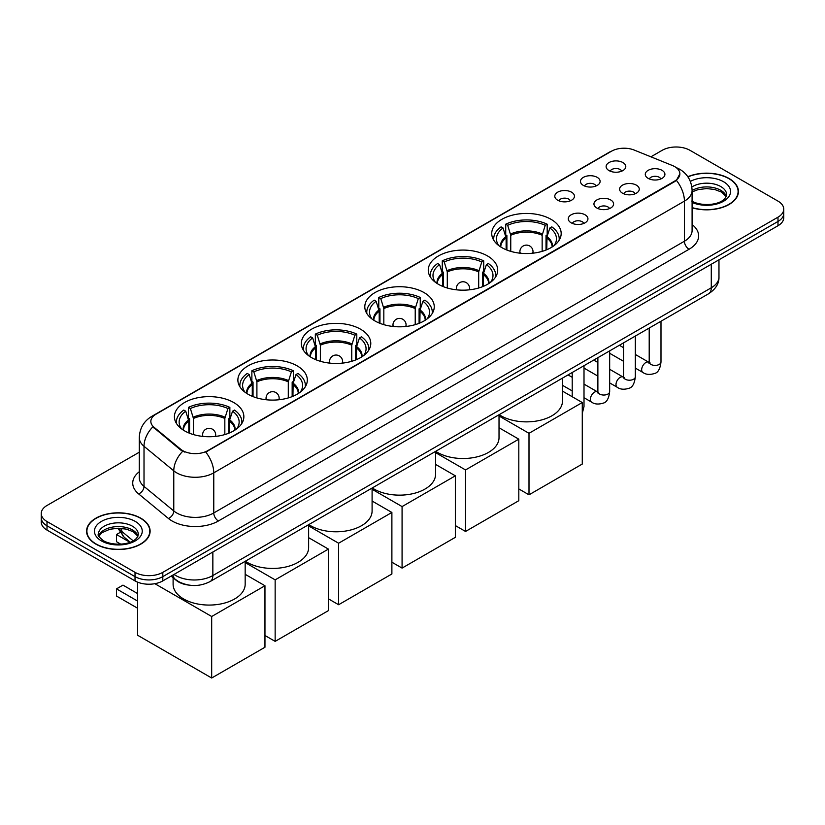<?xml version="1.0" encoding="UTF-8"?>
<svg xmlns="http://www.w3.org/2000/svg" width="825" height="825" viewBox="0 0 825 825"><rect width="100%" height="100%" fill="white"/><g stroke="black" fill="none" stroke-linecap="round" stroke-linejoin="round"><path stroke-width="1.24" d="M297.155 365.867A34.722 20.048 0 0 0 259.318 361.525A34.722 20.048 0 0 0 237.878 380.047A34.722 20.048 0 0 0 248.047 394.226A34.722 20.048 0 0 0 285.893 398.568A34.722 20.048 0 0 0 307.323 380.047A34.722 20.048 0 0 0 297.155 365.867M487.544 255.956A34.722 20.048 0 0 0 449.707 251.604A34.722 20.048 0 0 0 428.268 270.126A34.722 20.048 0 0 0 438.446 284.305A34.722 20.048 0 0 0 476.283 288.647A34.722 20.048 0 0 0 497.712 270.126A34.722 20.048 0 0 0 487.544 255.956M424.081 292.597A34.722 20.048 0 0 0 386.244 288.245A34.722 20.048 0 0 0 364.805 306.766A34.722 20.048 0 0 0 374.973 320.946A34.722 20.048 0 0 0 412.82 325.287A34.722 20.048 0 0 0 434.249 306.766A34.722 20.048 0 0 0 424.081 292.597M360.618 329.237A34.722 20.048 0 0 0 322.781 324.885A34.722 20.048 0 0 0 301.342 343.406A34.722 20.048 0 0 0 311.51 357.586A34.722 20.048 0 0 0 349.357 361.927A34.722 20.048 0 0 0 370.786 343.406A34.722 20.048 0 0 0 360.618 329.237M233.692 402.507A34.722 20.048 0 0 0 195.855 398.166A34.722 20.048 0 0 0 174.415 416.687A34.722 20.048 0 0 0 184.583 430.867A34.722 20.048 0 0 0 222.43 435.208A34.722 20.048 0 0 0 243.86 416.687A34.722 20.048 0 0 0 233.692 402.507M551.007 219.316A34.722 20.048 0 0 0 513.171 214.964A34.722 20.048 0 0 0 491.731 233.485A34.722 20.048 0 0 0 501.909 247.665A34.722 20.048 0 0 0 539.746 252.007A34.722 20.048 0 0 0 561.175 233.485A34.722 20.048 0 0 0 551.007 219.316M583.337 185.398A9.828 5.672 180 0 1 581.388 183.789A9.828 5.672 180 0 1 584.647 176.746A9.828 5.672 180 0 1 597.238 177.375A9.828 5.672 180 0 1 599.187 183.789A9.828 5.672 180 0 1 583.337 185.398M596.042 185.986A5.899 3.403 0 0 0 594.464 184.326A5.899 3.403 0 0 0 588.648 183.47A5.899 3.403 0 0 0 584.543 185.986M557.679 200.217A9.828 5.672 180 0 1 555.73 198.608A9.828 5.672 180 0 1 558.979 191.555A9.828 5.672 180 0 1 571.57 192.194A9.828 5.672 180 0 1 573.53 198.608A9.828 5.672 180 0 1 557.679 200.217M570.374 200.805A5.899 3.403 0 0 0 568.796 199.145A5.899 3.403 0 0 0 562.99 198.278A5.899 3.403 0 0 0 558.876 200.805M609.005 170.579A9.828 5.672 180 0 1 607.056 168.981A9.828 5.672 180 0 1 610.314 161.927A9.828 5.672 180 0 1 622.906 162.556A9.828 5.672 180 0 1 624.855 168.981A9.828 5.672 180 0 1 609.005 170.579M621.71 171.167A5.899 3.403 0 0 0 620.122 169.517A5.899 3.403 0 0 0 614.316 168.651A5.899 3.403 0 0 0 610.201 171.167M622.483 193.184A9.828 5.672 180 0 1 620.534 191.575A9.828 5.672 180 0 1 623.793 184.522A9.828 5.672 180 0 1 636.384 185.161A9.828 5.672 180 0 1 638.333 191.575A9.828 5.672 180 0 1 622.483 193.184M635.188 193.772A5.899 3.403 0 0 0 633.6 192.112A5.899 3.403 0 0 0 627.794 191.245A5.899 3.403 0 0 0 623.679 193.772M596.826 207.993A9.828 5.672 180 0 1 594.877 206.394A9.828 5.672 180 0 1 598.125 199.341A9.828 5.672 180 0 1 610.717 199.97A9.828 5.672 180 0 1 612.666 206.394A9.828 5.672 180 0 1 596.826 207.993M609.52 208.591A5.899 3.403 0 0 0 607.942 206.931A5.899 3.403 0 0 0 602.126 206.064A5.899 3.403 0 0 0 598.022 208.591M571.158 222.812A9.828 5.672 180 0 1 569.209 221.213A9.828 5.672 180 0 1 572.467 214.16A9.828 5.672 180 0 1 585.059 214.789A9.828 5.672 180 0 1 587.008 221.213A9.828 5.672 180 0 1 571.158 222.812M583.863 223.4A5.899 3.403 0 0 0 582.275 221.75A5.899 3.403 0 0 0 576.469 220.883A5.899 3.403 0 0 0 572.354 223.4M648.151 178.365A9.828 5.672 180 0 1 646.202 176.756A9.828 5.672 180 0 1 649.45 169.713A9.828 5.672 180 0 1 662.042 170.342A9.828 5.672 180 0 1 663.991 176.756A9.828 5.672 180 0 1 648.151 178.365M660.846 178.953A5.899 3.403 0 0 0 659.268 177.292A5.899 3.403 0 0 0 653.462 176.437A5.899 3.403 0 0 0 649.347 178.953M672.334 165.485A17.686 10.209 180 0 1 674.695 166.619A17.686 10.209 180 0 1 679.872 173.848A17.686 10.209 180 0 1 674.695 181.067L207.745 450.656A17.686 10.209 180 0 1 180.757 449.285L154.048 427.267A17.686 10.209 180 0 1 150.841 421.41A17.686 10.209 180 0 1 156.028 414.191L611.531 151.202A17.686 10.209 180 0 1 634.188 150.057L672.334 165.485M188.801 585.09A19.656 11.344 180 0 1 176.375 580.449L171.105 576.108M692.092 207.797A31.773 18.346 0 0 0 738.427 191.493A31.773 18.346 0 0 0 729.125 178.53A31.773 18.346 0 0 0 687.823 176.725M140.807 518.183A31.773 18.346 0 0 0 106.188 514.212A31.773 18.346 0 0 0 86.573 531.156A31.773 18.346 0 0 0 95.875 544.129A31.773 18.346 0 0 0 130.505 548.099A31.773 18.346 0 0 0 150.119 531.156A31.773 18.346 0 0 0 140.807 518.183M679.872 173.848L676.407 180.345L674.695 181.593L205.755 452.079A22.925 13.241 60 0 1 213.768 472.849A26.204 15.128 180 0 1 176.715 472.849A26.204 15.128 180 0 1 173.776 470.827L144.014 446.294A26.204 15.128 180 0 1 139.281 437.611L139.281 477.727A26.204 15.128 0 0 0 144.014 486.41L173.776 510.953A26.204 15.128 0 0 0 176.715 512.964A26.204 15.128 0 0 0 213.768 512.964L684.42 241.24A26.204 15.128 0 0 0 692.092 230.546L692.092 190.431A26.204 15.128 180 0 1 684.42 201.125A22.925 13.241 -120 0 0 676.407 180.345M139.281 452.213L47.004 505.478A19.656 11.344 0 0 0 41.25 513.501L41.25 522.06A19.656 11.344 0 0 0 47.004 530.083L135.022 580.903L135.022 576.623A19.656 11.344 0 0 0 162.814 576.623L777.996 221.451A19.656 11.344 0 0 0 783.75 213.428A19.656 11.344 0 0 1 777.996 221.451L162.814 576.623A19.656 11.344 0 0 1 135.022 576.623L47.004 525.803L135.022 576.623L135.022 572.344A19.656 11.344 0 0 0 162.814 572.344L777.996 217.171A19.656 11.344 0 0 0 783.75 209.148A19.656 11.344 0 0 0 777.996 201.125L689.978 150.315A19.656 11.344 0 0 0 662.186 150.315L650.904 156.822M41.25 517.78A19.656 11.344 0 0 0 47.004 525.803A19.656 11.344 0 0 1 41.25 517.78M184.728 452.079L180.757 450.068L152.852 426.834A22.925 15.335 129.5 0 0 144.014 446.294L144.014 486.41A6.548 4.383 -50.5 0 1 138.652 493.927A32.753 18.913 180 0 1 139.281 471.735M41.25 513.501A19.656 11.344 0 0 0 47.004 521.524L135.022 572.344M135.022 580.903A19.656 11.344 0 0 0 162.814 580.903L777.996 225.73A19.656 11.344 0 0 0 783.75 217.707L783.75 209.148M692.092 207.591A31.443 18.15 0 0 0 738.097 191.493A31.443 18.15 0 0 0 728.887 178.664A31.443 18.15 0 0 0 687.947 176.911M96.112 543.995A31.443 18.15 0 0 0 130.381 547.924A31.443 18.15 0 0 0 149.789 531.156A31.443 18.15 0 0 0 140.58 518.317A31.443 18.15 0 0 0 106.312 514.377A31.443 18.15 0 0 0 86.903 531.156A31.443 18.15 0 0 0 96.112 543.995M506.127 249.738L506.127 237.94L503.054 227.999A30.009 17.325 0 0 0 498.125 244.551A30.009 17.325 0 0 0 498.888 245.675M506.89 250.047L506.89 235.558L505.725 234.888L505.725 224.194A32.753 18.913 0 0 1 547.181 224.194L545.232 225.318A30.009 17.325 0 0 0 507.684 225.318L510.757 235.259L510.757 251.367M542.149 251.367L542.149 235.259L545.232 225.318M499.187 414.666A36.032 20.8 0 0 0 500.981 415.779A36.032 20.8 0 0 0 540.241 420.286A36.032 20.8 0 0 0 562.485 401.074L562.485 378.118M547.181 224.194L547.181 234.888L546.026 235.558L546.026 250.047M503.054 227.999L501.095 226.865A32.753 18.913 0 0 0 493.701 238.838A32.753 18.913 0 0 0 493.793 240.292M507.684 225.318L505.725 224.194M559.113 240.292A32.753 18.913 0 0 0 559.216 238.838A32.753 18.913 0 0 0 551.822 226.865L549.863 227.999L547.006 236.682L546.779 249.738M554.029 245.675A30.009 17.325 0 0 0 554.782 244.551A30.009 17.325 0 0 0 549.863 227.999M529 494.814L529 433.3L582.275 402.538L582.275 464.052L529 494.814L518.812 488.926M529 433.3L499.022 415.986M562.485 391.112L582.275 402.538M442.664 286.378L442.664 274.581L439.591 264.639A30.009 17.325 0 0 0 434.662 281.191A30.009 17.325 0 0 0 435.425 282.315M443.427 286.688L443.427 272.198L442.262 271.528L442.262 260.834A32.753 18.913 0 0 1 483.718 260.834L481.769 261.958A30.009 17.325 0 0 0 444.221 261.958L447.294 271.899L447.294 288.007M478.686 288.007L478.686 271.899L481.769 261.958M435.724 451.306A36.032 20.8 0 0 0 437.518 452.42A36.032 20.8 0 0 0 476.778 456.926A36.032 20.8 0 0 0 499.022 437.714L499.022 414.758M483.718 260.834L483.718 271.528L482.563 272.198L482.563 286.688M439.591 264.639L437.632 263.505A32.753 18.913 0 0 0 430.238 275.478A32.753 18.913 0 0 0 430.33 276.932M444.221 261.958L442.262 260.834M495.65 276.932A32.753 18.913 0 0 0 495.753 275.478A32.753 18.913 0 0 0 488.359 263.505L486.399 264.639L483.543 273.323L483.316 286.378M490.566 282.315A30.009 17.325 0 0 0 491.318 281.191A30.009 17.325 0 0 0 486.399 264.639M465.537 531.455L465.537 469.941L518.812 439.178L518.812 500.692L465.537 531.455L455.348 525.566M465.537 469.941L435.559 452.626M499.022 427.752L518.812 439.178M379.201 323.018L379.201 311.221L376.128 301.28A30.009 17.325 0 0 0 371.198 317.831A30.009 17.325 0 0 0 371.962 318.955M379.964 323.328L379.964 308.839L378.799 308.168L378.799 297.474A32.753 18.913 0 0 1 420.255 297.474L418.306 298.598A30.009 17.325 0 0 0 380.758 298.598L383.831 308.54L383.831 324.648M415.222 324.648L415.222 308.54L418.306 298.598M372.261 487.946A36.032 20.8 0 0 0 374.055 489.06A36.032 20.8 0 0 0 413.315 493.567A36.032 20.8 0 0 0 435.559 474.354L435.559 451.399M420.255 297.474L420.255 308.168L419.09 308.839L419.09 323.328M376.128 301.28L374.168 300.145A32.753 18.913 0 0 0 366.774 312.118A32.753 18.913 0 0 0 366.867 313.572M380.758 298.598L378.799 297.474M432.187 313.572A32.753 18.913 0 0 0 432.29 312.118A32.753 18.913 0 0 0 424.896 300.145L422.936 301.28L420.08 309.963L419.853 323.018M427.092 318.955A30.009 17.325 0 0 0 427.855 317.831A30.009 17.325 0 0 0 422.936 301.28M402.074 568.095L402.074 506.581L455.348 475.819L455.348 537.333L402.074 568.095L391.885 562.207M402.074 506.581L372.096 489.266M435.559 464.392L455.348 475.819M315.738 359.659L315.738 347.861L312.665 337.92A30.009 17.325 0 0 0 307.735 354.472A30.009 17.325 0 0 0 308.498 355.596M316.501 359.968L316.501 345.479L315.336 344.809L315.336 334.115A32.753 18.913 0 0 1 356.792 334.115L354.843 335.239A30.009 17.325 0 0 0 317.295 335.239L320.368 345.18L320.368 361.288M351.759 361.288L351.759 345.18L354.843 335.239M308.798 524.587A36.032 20.8 0 0 0 310.592 525.7A36.032 20.8 0 0 0 349.852 530.207A36.032 20.8 0 0 0 372.096 510.995L372.096 488.039M356.792 334.115L356.792 344.809L355.627 345.479L355.627 359.968M312.665 337.92L310.705 336.786A32.753 18.913 0 0 0 303.311 348.758A32.753 18.913 0 0 0 303.404 350.213M317.295 335.239L315.336 334.115M368.723 350.213A32.753 18.913 0 0 0 368.827 348.758A32.753 18.913 0 0 0 361.433 336.786L359.473 337.92L356.617 346.603L356.39 359.659M363.629 355.596A30.009 17.325 0 0 0 364.392 354.472A30.009 17.325 0 0 0 359.473 337.92M338.611 604.735L338.611 543.221L391.885 512.459L391.885 573.973L338.611 604.735L328.422 598.847M338.611 543.221L308.632 525.907M372.096 501.033L391.885 512.459M252.275 396.299L252.275 384.502L249.202 374.56A30.009 17.325 0 0 0 244.272 391.112A30.009 17.325 0 0 0 245.035 392.236M253.038 396.608L253.038 382.119L251.873 381.449L251.873 370.755A32.753 18.913 0 0 1 293.329 370.755L291.38 371.879A30.009 17.325 0 0 0 253.832 371.879L256.905 381.82L256.905 397.928M288.296 397.928L288.296 381.82L291.38 371.879M245.334 561.227A36.032 20.8 0 0 0 247.129 562.341A36.032 20.8 0 0 0 286.388 566.847A36.032 20.8 0 0 0 308.632 547.635L308.632 524.679M293.329 370.755L293.329 381.449L292.163 382.119L292.163 396.608M249.202 374.56L247.242 373.426A32.753 18.913 0 0 0 239.848 385.399A32.753 18.913 0 0 0 239.941 386.853M253.832 371.879L251.873 370.755M305.26 386.853A32.753 18.913 0 0 0 305.363 385.399A32.753 18.913 0 0 0 297.969 373.426L296.01 374.56L293.143 383.243L292.927 396.299M300.166 392.236A30.009 17.325 0 0 0 300.929 391.112A30.009 17.325 0 0 0 296.01 374.56M275.148 641.376L275.148 579.862L328.422 549.099L328.422 610.613L275.148 641.376L264.959 635.487M275.148 579.862L245.169 562.547M308.632 537.673L328.422 549.099M188.812 432.939L188.812 421.142L185.738 411.201A30.009 17.325 0 0 0 180.809 427.752A30.009 17.325 0 0 0 181.572 428.876M189.575 433.249L189.575 418.76L188.409 418.089L188.409 407.395A32.753 18.913 0 0 1 229.866 407.395L227.917 408.519A30.009 17.325 0 0 0 190.369 408.519L193.442 418.461L193.442 434.569M224.833 434.569L224.833 418.461L227.917 408.519M173.106 577.758L173.106 584.275A36.032 20.8 0 0 0 183.666 598.981A36.032 20.8 0 0 0 222.925 603.488A36.032 20.8 0 0 0 245.169 584.275L245.169 561.32M229.866 407.395L229.866 418.089L228.7 418.76L228.7 433.249M185.738 411.201L183.779 410.066A32.753 18.913 0 0 0 176.385 422.039A32.753 18.913 0 0 0 176.478 423.493M190.369 408.519L188.409 407.395M241.797 423.493A32.753 18.913 0 0 0 241.89 422.039A32.753 18.913 0 0 0 234.496 410.066L232.547 411.201L229.68 419.884L229.463 432.939M236.703 428.876A30.009 17.325 0 0 0 237.466 427.752A30.009 17.325 0 0 0 232.547 411.201M137.569 608.211L116.49 596.042L116.49 588.875L137.569 601.043M211.685 678.016L211.685 616.502L264.959 585.74L264.959 647.254L211.685 678.016L137.569 635.219L137.569 582.141M211.685 616.502L154.863 583.688M245.169 574.313L264.959 585.74M116.49 588.875L122.977 585.131L137.569 593.557M119.955 532.527L116.49 534.528L129.917 542.283M116.49 534.528L116.49 541.695L120.749 544.149M154.048 427.267L154.048 428.041M180.757 449.285L180.757 450.068M207.745 450.656L207.745 451.182M674.695 181.067L674.695 181.593M218.408 520.987A6.548 3.785 60 0 1 213.768 512.964L213.768 472.849L684.42 201.125L684.42 241.24A6.548 3.785 60 0 0 689.05 249.263L218.408 520.987A32.753 18.913 180 0 1 172.085 520.987A32.753 18.913 180 0 1 168.413 518.471L138.652 493.927M692.092 190.431C691.649 181.005 687.514 173.941 679.666 169.228L676.366 167.619A22.925 10.735 112 0 0 676.057 167.506M154.079 415.522A22.925 13.241 -120 0 0 151.697 416.419C143.859 421.132 139.724 428.196 139.281 437.611M151.697 416.419L609.603 152.047A22.925 13.241 60 0 1 611.346 151.315M182.707 451.275A22.925 15.335 129.5 0 0 173.776 470.827L173.776 510.953A6.548 4.383 -50.5 0 1 168.413 518.471M692.092 224.544A32.753 18.913 180 0 1 689.05 249.263M162.814 572.344L162.814 580.903M777.996 217.171L777.996 225.73M47.004 521.524L47.004 530.083M174.023 574.427A26.204 15.128 0 0 0 175.787 575.551A26.204 15.128 0 0 0 212.85 575.551L711.284 287.781A26.204 15.128 0 0 0 718.967 277.076C719.153 283.583 715.688 289.152 708.572 293.772L210.127 581.553A13.107 7.569 60 0 0 212.85 575.551L212.85 552.018M711.284 264.248L711.284 287.781A13.107 7.569 60 0 1 708.572 293.772M172.961 575.046A13.107 8.766 129.5 0 0 175.251 579.305L171.27 576.025M118.81 528.248A26.204 15.128 0 0 0 121.718 531.372L121.718 528.392M130.216 542.169L124.121 537.147A13.107 8.766 129.5 0 1 121.718 531.372L133.145 540.798M726.289 196.35A19.965 11.529 0 0 0 720.772 190.297A19.965 11.529 0 0 0 692.092 190.565M691.721 201.063C701.982 207.065 724.814 205.384 726.619 194.71A19.965 11.529 0 0 0 720.772 186.553A19.965 11.529 0 0 0 691.845 186.976M692.092 202.434A23.894 13.798 0 0 0 724.618 200.599A23.894 13.798 0 0 0 723.556 181.737A23.894 13.798 0 0 0 690.339 181.417M137.981 536.013A19.965 11.529 0 0 0 132.464 529.959A19.965 11.529 0 0 0 112.417 527.103A19.965 11.529 0 0 0 98.711 536.013M132.464 526.216A19.965 11.529 0 0 0 110.705 523.71A19.965 11.529 0 0 0 98.381 534.363C97.329 534.982 99.01 537.096 103.414 540.715C113.675 546.717 136.507 545.047 138.311 534.363A19.965 11.529 0 0 0 132.464 526.216M101.444 540.911A23.894 13.798 0 0 0 135.248 540.911A23.894 13.798 0 0 0 135.248 521.4A23.894 13.798 0 0 0 101.444 521.4A23.894 13.798 0 0 0 101.444 540.911M506.127 237.94A25.678 14.829 0 0 0 500.775 246.974M542.149 235.259A25.678 14.829 0 0 0 510.757 235.259M505.911 236.682A25.988 15.005 0 0 0 500.517 246.809M542.365 234.011A25.988 15.005 0 0 0 510.541 234.011M552.389 246.809A25.988 15.005 0 0 0 547.006 236.682M552.142 246.974A25.678 14.829 0 0 0 546.779 237.94M520.493 253.234A6.548 3.785 180 0 1 519.905 251.677L519.905 253.172M533.012 253.172L533.012 251.677A6.548 3.785 180 0 1 532.424 253.234M442.664 274.581A25.678 14.829 0 0 0 437.312 283.614M478.686 271.899A25.678 14.829 0 0 0 447.294 271.899M442.448 273.323A25.988 15.005 0 0 0 437.054 283.449M478.902 270.652A25.988 15.005 0 0 0 447.078 270.652M488.926 283.449A25.988 15.005 0 0 0 483.543 273.323M488.668 283.614A25.678 14.829 0 0 0 483.316 274.581M457.029 289.874A6.548 3.785 180 0 1 456.442 288.317L456.442 289.812M469.549 289.812L469.549 288.317A6.548 3.785 180 0 1 468.961 289.874M379.201 311.221A25.678 14.829 0 0 0 373.849 320.255M415.222 308.54A25.678 14.829 0 0 0 383.831 308.54M378.984 309.963A25.988 15.005 0 0 0 373.591 320.09M415.439 307.292A25.988 15.005 0 0 0 383.615 307.292M425.463 320.09A25.988 15.005 0 0 0 420.08 309.963M425.205 320.255A25.678 14.829 0 0 0 419.853 311.221M393.566 326.514A6.548 3.785 180 0 1 392.978 324.957L392.978 326.452M406.086 326.452L406.086 324.957A6.548 3.785 180 0 1 405.498 326.514M315.738 347.861A25.678 14.829 0 0 0 310.386 356.895M351.759 345.18A25.678 14.829 0 0 0 320.368 345.18M315.521 346.603A25.988 15.005 0 0 0 310.128 356.73M351.976 343.932A25.988 15.005 0 0 0 320.152 343.932M362 356.73A25.988 15.005 0 0 0 356.617 346.603M361.742 356.895A25.678 14.829 0 0 0 356.39 347.861M330.103 363.155A6.548 3.785 180 0 1 329.515 361.597L329.515 363.093M342.612 363.093L342.612 361.597A6.548 3.785 180 0 1 342.035 363.155M252.275 384.502A25.678 14.829 0 0 0 246.922 393.535M288.296 381.82A25.678 14.829 0 0 0 256.905 381.82M252.058 383.243A25.988 15.005 0 0 0 246.665 393.37M288.513 380.573A25.988 15.005 0 0 0 256.688 380.573M298.537 393.37A25.988 15.005 0 0 0 293.143 383.243M298.279 393.535A25.678 14.829 0 0 0 292.927 384.502M266.64 399.795A6.548 3.785 180 0 1 266.052 398.238L266.052 399.733M279.149 399.733L279.149 398.238A6.548 3.785 180 0 1 278.572 399.795M188.812 421.142A25.678 14.829 0 0 0 183.459 430.176M224.833 418.461A25.678 14.829 0 0 0 193.442 418.461M188.595 419.884A25.988 15.005 0 0 0 183.202 430.011M225.05 417.202A25.988 15.005 0 0 0 193.225 417.202M235.073 430.011A25.988 15.005 0 0 0 229.68 419.884M234.816 430.176A25.678 14.829 0 0 0 229.463 421.142M203.177 436.435A6.548 3.785 180 0 1 202.589 434.878L202.589 436.373M215.686 436.373L215.686 434.878A6.548 3.785 180 0 1 215.108 436.435M660.99 321.245L660.99 362A5.899 3.403 180 0 1 659 364.547A5.899 3.403 180 0 1 650.925 364.403A5.899 3.403 180 0 1 649.203 362L649.007 363.268L649.543 362.835M660.99 362C660.186 368.847 658.061 372.663 654.627 373.467C649.76 374.973 645.851 374.632 642.881 372.457A5.899 3.403 -60 0 1 641.984 367.723A5.899 3.403 -60 0 1 645.831 362.536A5.899 3.403 -60 0 1 646.099 362.392A5.899 3.403 -60 0 1 648.78 362.237L649.976 362.711M635.333 336.064L635.333 376.808A5.899 3.403 180 0 1 633.332 379.366A5.899 3.403 180 0 1 625.268 379.222A5.899 3.403 180 0 1 623.535 376.808L623.349 378.087L623.875 377.654M635.333 376.808C634.518 383.656 632.404 387.482 628.97 388.286C624.102 389.792 620.183 389.452 617.224 387.265A5.899 3.403 -60 0 1 616.316 382.542A5.899 3.403 -60 0 1 620.173 377.345A5.899 3.403 -60 0 1 620.431 377.211A5.899 3.403 -60 0 1 623.112 377.056L624.319 377.53M609.665 350.883L609.665 391.627A5.899 3.403 180 0 1 607.674 394.185A5.899 3.403 180 0 1 599.6 394.041A5.899 3.403 180 0 1 597.877 391.627L597.682 392.906L598.208 392.463M609.665 391.627C608.86 398.475 606.736 402.301 603.302 403.105C598.434 404.611 594.516 404.271 591.556 402.084A5.899 3.403 -60 0 1 590.659 397.361A5.899 3.403 -60 0 1 594.505 392.164A5.899 3.403 -60 0 1 594.763 392.019A5.899 3.403 -60 0 1 597.455 391.875L598.651 392.349M584.007 365.702L584.007 406.447A5.899 3.403 180 0 1 582.275 408.849M609.603 152.047L613.81 150.098M210.127 581.553C199.588 586.843 189.049 586.843 178.499 581.553L175.251 579.305M718.967 277.076L718.967 259.813M124.121 537.147L117.882 528.248M726.196 196.577L721.586 192.101L714.563 189.451L706.633 188.585L698.187 189.585L692.092 191.885M738.097 194.123L738.097 191.493M137.888 536.24L133.279 531.754L126.256 529.114L118.326 528.237L109.88 529.238L101.991 532.672L98.804 536.24M149.789 533.785L149.789 531.156M86.903 533.785L86.903 531.156M493.701 240.137L493.701 238.838M559.216 240.137L559.216 238.838M533.012 251.677A6.548 6.548 0 0 0 523.184 245.994A6.548 6.548 0 0 0 519.905 251.677M430.238 276.777L430.238 275.478M495.753 276.777L495.753 275.478M469.549 288.317A6.548 6.548 0 0 0 459.721 282.635A6.548 6.548 0 0 0 456.442 288.317M366.774 313.418L366.774 312.118M432.29 313.418L432.29 312.118M406.086 324.957A6.548 6.548 0 0 0 396.258 319.275A6.548 6.548 0 0 0 392.978 324.957M303.311 350.058L303.311 348.758M368.827 350.058L368.827 348.758M342.612 361.597A6.548 6.548 0 0 0 332.795 355.915A6.548 6.548 0 0 0 329.515 361.597M239.848 386.698L239.848 385.399M305.363 386.698L305.363 385.399M279.149 398.238A6.548 6.548 0 0 0 269.332 392.556A6.548 6.548 0 0 0 266.052 398.238M176.385 423.338L176.385 422.039M241.89 423.338L241.89 422.039M215.686 434.878A6.548 6.548 0 0 0 205.868 429.196A6.548 6.548 0 0 0 202.589 434.878M642.881 372.457L635.333 368.094M623.535 361.278L609.665 353.275M649.203 328.051L649.203 362M648.78 362.237L635.333 354.472M623.535 347.665L619.389 345.273M617.224 387.265L609.665 382.903M597.877 376.097L584.007 368.094M623.535 342.87L623.535 376.808M623.112 377.056L609.665 369.291M597.877 362.484L593.722 360.082M591.556 402.084L584.007 397.722M572.21 390.916L562.485 385.306M597.877 357.689L597.877 391.627M597.455 391.875L584.007 384.11M572.21 377.303L568.064 374.901M572.21 372.508L572.21 396.732M582.275 413.542L584.007 406.447"/></g></svg>
